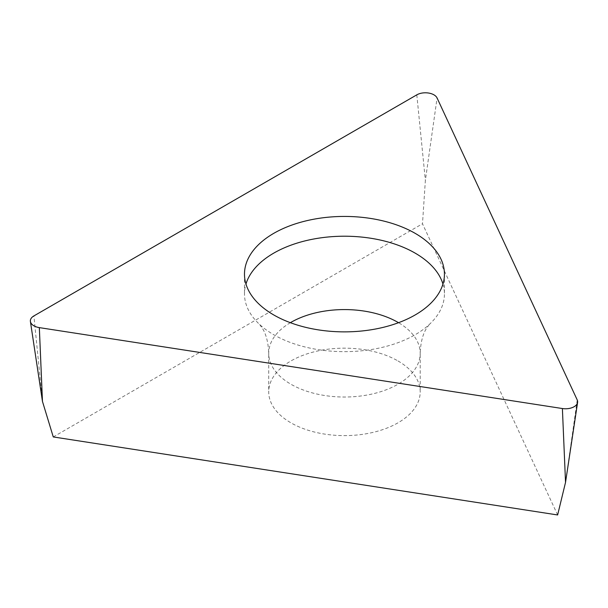 <?xml version="1.0" encoding="UTF-8"?>
<svg xmlns="http://www.w3.org/2000/svg" width="608" height="608" viewBox="0 0 608 608"><rect width="100%" height="100%" fill="white"/><g stroke="black" fill="none" stroke-linecap="round" stroke-linejoin="round"><path stroke-width="0.46" stroke-dasharray="3.04 2.28" d="M557.627 514.961L422.484 223.774L425.372 180.378L437.084 97.987M53.268 436.939L422.484 223.774M398.012 360.97A75.734 43.723 180 0 1 420.196 391.886A75.734 43.723 180 0 1 373.441 432.288A75.734 43.723 180 0 1 290.905 422.811A75.734 43.723 180 0 1 268.721 391.886A75.734 43.723 180 0 1 315.476 351.492A75.734 43.723 180 0 1 398.012 360.97M442.951 284.042A99.97 57.722 180 0 1 444.433 293.938A99.97 57.722 180 0 1 429.218 324.543A99.97 57.722 180 0 1 273.767 334.75A99.97 57.722 180 0 1 259.7 324.543A99.97 57.722 180 0 1 244.484 293.938A99.97 57.722 180 0 1 245.966 284.042M577.235 399.973L565.531 482.364M42.469 401.447L33.904 315.917M416.807 94.848L425.372 180.378M290.373 322.688A75.734 43.723 0 0 0 268.721 353.301A75.734 43.723 0 0 0 290.905 384.218A75.734 43.723 0 0 0 373.441 393.703A75.734 43.723 0 0 0 420.196 353.301A75.734 43.723 0 0 0 398.544 322.688M259.7 324.543L262.648 328.761C266.281 334.651 268.303 342.828 268.721 353.301L268.721 391.886M429.218 324.543L426.337 328.639C422.674 334.514 420.63 342.737 420.196 353.301L420.196 391.886M244.484 274.147L244.484 293.938M444.433 274.147L444.433 293.938"/><path stroke-width="0.91" d="M437.084 97.987L577.235 399.973A12.114 7 180 0 1 577.6 402.39A12.114 7 180 0 1 562.392 408.538L39.338 327.621A12.114 7 180 0 1 30.4 321.472A12.114 7 180 0 1 33.904 315.917L416.807 94.848A12.114 7 180 0 1 437.084 97.987L577.235 399.973A12.114 7 180 0 1 562.392 408.538L39.338 327.621A12.114 7 180 0 1 33.904 315.917L416.807 94.848A12.114 7 180 0 1 437.084 97.987M273.767 314.959A99.97 57.722 0 0 0 382.713 327.476A99.97 57.722 0 0 0 444.433 274.147A99.97 57.722 0 0 0 415.15 233.335A99.97 57.722 0 0 0 306.204 220.826A99.97 57.722 0 0 0 244.484 274.147A99.97 57.722 0 0 0 273.767 314.959M39.338 327.621L42.469 401.447L53.268 436.939L557.627 514.961L565.531 482.364L562.392 408.538M245.966 284.042A99.97 57.722 180 0 1 314.29 238.906A99.97 57.722 180 0 1 415.15 253.126A99.97 57.722 180 0 1 442.951 284.042M398.544 322.688A75.734 43.723 0 0 0 398.012 322.384A75.734 43.723 0 0 0 290.373 322.688M565.531 482.364L577.6 402.39M42.469 401.447L30.4 321.472"/></g></svg>
